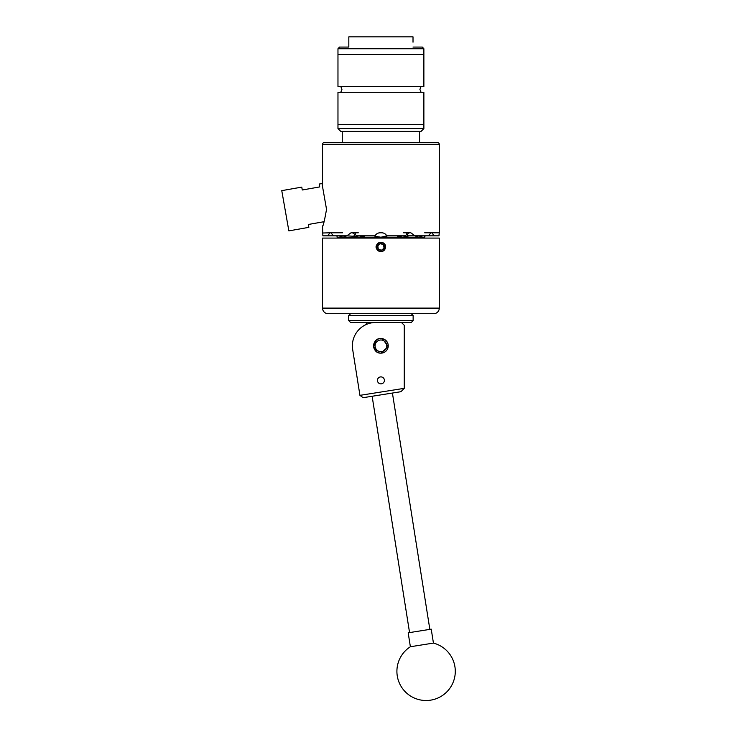 <?xml version="1.0" encoding="UTF-8"?>
<svg xmlns="http://www.w3.org/2000/svg" width="737" height="737" viewBox="0 0 737 737"><rect width="100%" height="100%" fill="white"/><g stroke="black" fill="none" stroke-linecap="round" stroke-linejoin="round"><path stroke-width="1.11" d="M377.427 380.375A3.492 3.492 0 0 0 380.918 383.866A3.492 3.492 0 0 0 384.41 380.375A3.492 3.492 0 0 0 380.918 376.893A3.492 3.492 0 0 0 377.427 380.375M373.595 345.828A7.324 7.324 0 0 0 380.918 353.152A7.324 7.324 0 0 0 388.242 345.828A7.324 7.324 0 0 0 380.918 338.504A7.324 7.324 0 0 0 373.595 345.828M359.932 395.354L352.59 349.006A23.344 23.344 0 0 1 375.713 322.484L401.462 322.484L404.263 325.284L404.263 388.362L400.937 391.697L363.138 397.685L359.932 395.354L404.263 388.335M425.525 644.341L410.38 646.745A29.176 29.176 0 0 0 430.657 700.15A29.176 29.176 0 0 0 433.439 643.088L425.525 644.341M433.439 643.088L431.228 629.158L408.759 632.714L408.178 632.807L410.38 646.745M396.653 322.484L350.572 322.484L348.702 320.623L413.135 320.623L413.135 315.574L348.702 315.574L348.702 320.623M413.135 320.623L411.264 322.484L401.462 322.484M377.27 341.277A5.832 5.832 0 0 0 376.367 349.476A5.832 5.832 0 0 0 384.567 350.388A5.832 5.832 0 0 0 385.479 342.18A5.832 5.832 0 0 0 377.27 341.277M385.479 351.521A7.296 7.296 0 0 1 375.225 350.388A7.296 7.296 0 0 1 376.358 340.135A7.296 7.296 0 0 1 386.612 341.268A7.296 7.296 0 0 1 385.479 351.521M437.41 142.462L324.427 142.462L437.41 142.462A1.87 1.87 0 0 1 439.28 144.323L322.557 144.323A1.87 1.87 0 0 1 324.427 142.462M423.876 128.588L421.076 131.389L340.77 131.389L337.97 128.588L423.876 128.588L423.876 124.387L337.97 124.387L423.876 124.387L423.876 92.291L337.97 92.291L337.97 128.588M337.97 86.459L423.876 86.459L423.876 48.753L337.97 48.753L337.97 54.354L423.876 54.354L337.97 54.354L337.97 86.459M337.97 48.753L339.481 47.076L348.822 47.076L348.822 36.85L413.015 36.85L413.015 42.202M348.822 36.85L348.822 47.076M413.015 47.076L422.356 47.076L423.876 48.753M384.263 246.527A3.372 3.372 0 0 0 377.814 245.633A3.372 3.372 0 0 0 381.342 250.285A3.372 3.372 0 0 0 384.263 246.527M383.82 246.582L383.608 244.914L380.504 243.606L377.814 245.633L378.238 248.977L381.342 250.285L384.023 248.258L383.82 246.582M385.58 246.361L385.617 246.941C385.082 250.46 383.056 251.953 379.537 251.428C374.884 248.433 374.884 245.449 379.537 242.464L382.3 242.464L384.594 244.067A4.671 4.671 0 0 0 376.285 247.521A4.671 4.671 0 0 0 382.614 251.299L382.263 251.437A4.689 4.689 0 0 1 381.711 251.575M380.918 353.152C371.476 353.603 371.466 338.062 380.918 338.504L382.374 338.651L388.206 346.556L380.918 353.152L382.374 353.005M385.018 351.899L386.105 351.005M386.999 349.909L387.68 348.647M388.242 345.828L388.095 344.372M387.671 343L387.008 341.756M386.98 341.71L386.105 340.66M385.018 339.757L383.756 339.075M379.463 338.651L378.081 339.075M376.828 339.757L375.75 340.651L373.631 346.556L376.837 351.908L379.472 353.005M322.557 308.103A5.601 5.601 0 0 0 328.168 313.713L433.678 313.713A5.601 5.601 0 0 0 439.28 308.103L439.28 238.079L322.557 238.079L322.557 308.103L439.28 308.103M439.28 144.323L439.28 232.8L424.687 232.8L431.025 232.8L428.289 235.831L408.372 235.831L402.807 237.231L408.022 236.245A5.601 4.855 90 0 0 406.419 233.887M322.557 186.774L322.557 144.323M326.537 209.326L326.141 207.079L326.537 209.326C324.676 219.81 323.35 225.531 322.557 226.471L322.852 235.831L327.716 235.831L329.955 232.8L322.613 233.003M342.585 232.8L329.955 232.8M337.15 232.8L330.812 232.8L333.548 235.831L346.832 235.831L351.005 232.8L352.489 232.8L356.938 235.831L375.087 235.831C376.174 233.896 377.832 232.883 380.062 232.8A5.601 5.601 0 0 0 374.893 236.245L380.495 237.157M386.943 236.245L380.918 237.231L386.759 235.831C385.663 233.896 384.005 232.883 381.775 232.8L380.062 232.8M386.759 235.831L404.899 235.831L409.357 232.8L403.544 232.8M415.005 235.831L410.841 232.8L409.357 232.8M431.882 232.8L434.13 235.831L438.985 235.831L439.27 232.8M424.687 238.079L424.687 236.245L424.687 237.231L418.828 237.231L421.84 236.245L418.828 237.231L359.039 237.231L364.253 236.245L359.039 237.231L343.018 237.231L346.031 236.245L345.045 235.831M337.15 238.079L337.15 236.245L336.127 235.831L337.15 236.245M326.141 207.079L321.995 183.55L319.232 184.038L319.738 186.912L302.271 189.989L301.765 187.115L281.764 190.643L288.858 230.874L308.858 227.346L308.352 224.472L324.077 221.699L323.525 223.551M385.497 245.909L384.935 244.196M381.112 242.261L379.583 242.445M322.999 225.19L322.557 226.471M439.16 233.647L439.077 234.504M439.068 234.606L438.985 235.831M434.13 235.831L428.289 235.831M355.427 233.887A5.601 4.855 -90 0 0 353.815 236.245L346.832 235.831M333.548 235.831L327.716 235.831M358.293 232.8L352.489 232.8M340.098 235.831A5.601 2.801 -90 0 0 340.006 236.245L343.018 237.231L337.15 237.231M353.815 236.245L359.039 237.231M398.266 235.831L397.584 236.245L402.807 237.231M416.792 235.831L415.815 236.245L418.828 237.231M422.633 235.831L421.84 236.245A5.601 2.801 90 0 0 421.748 235.831M364.253 236.245L363.581 235.831M339.213 235.831L340.006 236.245M425.71 235.831L424.687 236.245M385.184 248.12L385.165 245.697L383.94 250.175L382.614 251.299M384.594 244.067L385.165 245.697M377.823 245.716L380.504 243.606L383.608 244.914L384.023 248.258L381.342 250.285L378.238 248.977M429.846 629.37L392.416 393.042M409.56 632.586L372.13 396.257M350.572 313.713L348.702 315.574M411.264 313.713L413.135 315.574M419.574 142.462L419.574 131.389M342.263 142.462L342.263 131.389M340.77 86.459L341.94 89.37L340.77 92.291M421.076 86.459L419.906 89.37L421.076 92.291M366.335 322.484L366.335 324.455"/></g></svg>

